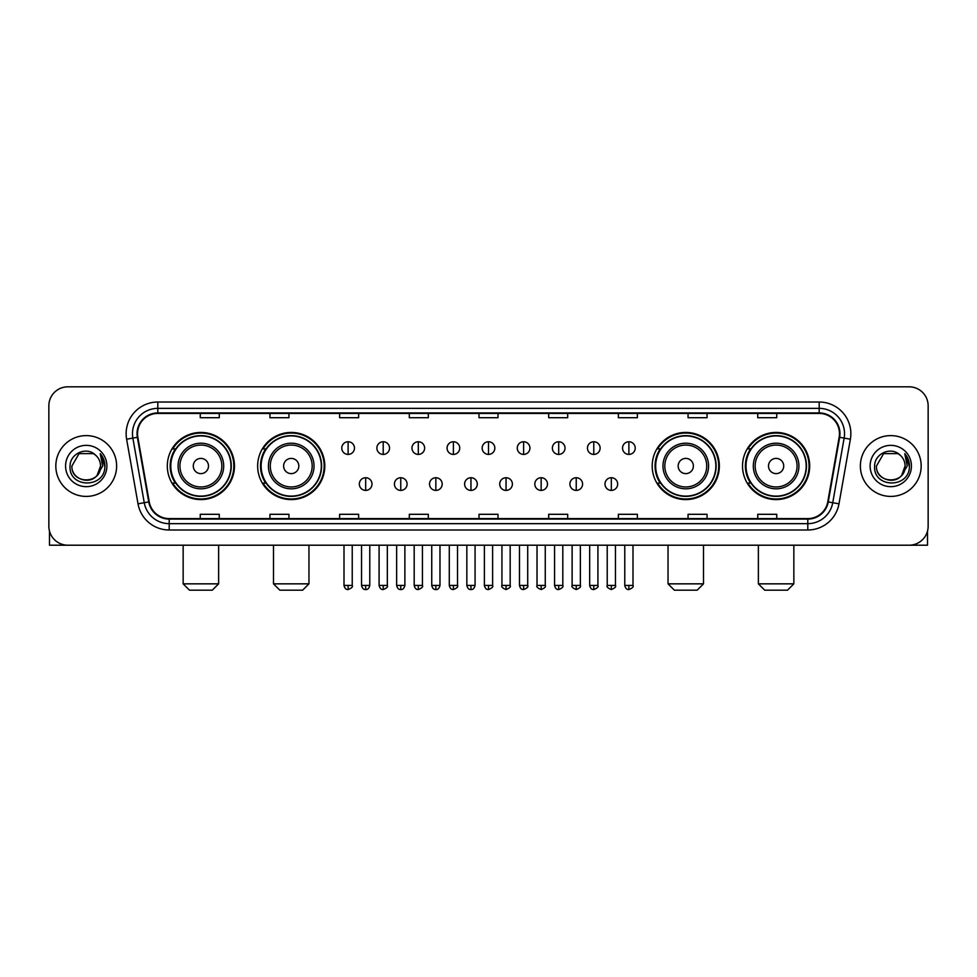 <?xml version="1.0" encoding="UTF-8"?>
<svg xmlns="http://www.w3.org/2000/svg" width="977" height="977" viewBox="0 0 977 977"><rect width="100%" height="100%" fill="white"/><g stroke="black" fill="none" stroke-linecap="round" stroke-linejoin="round"><path stroke-width="1.47" d="M742.532 466.017A33.572 33.572 0 0 0 776.104 499.589A33.572 33.572 0 0 0 809.689 466.017A33.572 33.572 0 0 0 776.104 432.432A33.572 33.572 0 0 0 742.532 466.017M652.196 466.017A33.572 33.572 0 0 0 685.769 499.589A33.572 33.572 0 0 0 719.353 466.017A33.572 33.572 0 0 0 685.769 432.432A33.572 33.572 0 0 0 652.196 466.017M257.647 466.017A33.572 33.572 0 0 0 291.231 499.589A33.572 33.572 0 0 0 324.804 466.017A33.572 33.572 0 0 0 291.231 432.432A33.572 33.572 0 0 0 257.647 466.017M167.311 466.017A33.572 33.572 0 0 0 200.896 499.589A33.572 33.572 0 0 0 234.468 466.017A33.572 33.572 0 0 0 200.896 432.432A33.572 33.572 0 0 0 167.311 466.017M175.371 483.114A30.727 30.727 0 0 1 175.371 448.907M265.707 483.114A30.727 30.727 0 0 1 265.707 448.907M660.244 483.114A30.727 30.727 0 0 1 660.244 448.907M750.58 483.114A30.727 30.727 0 0 1 750.58 448.907M48.85 405.834L48.85 526.188A19.003 19.003 0 0 0 67.853 545.203L909.147 545.203A19.003 19.003 0 0 0 928.15 526.188L928.15 405.834A19.003 19.003 0 0 0 909.147 386.819L67.853 386.819A19.003 19.003 0 0 0 48.85 405.834L48.85 526.188M55.823 466.017A30.409 30.409 0 0 0 86.232 496.414A30.409 30.409 0 0 0 116.629 466.017A30.409 30.409 0 0 0 86.232 435.608A30.409 30.409 0 0 0 55.823 466.017A30.409 30.409 0 0 0 86.232 496.414A30.409 30.409 0 0 0 116.629 466.017A30.409 30.409 0 0 0 86.232 435.608A30.409 30.409 0 0 0 55.823 466.017M860.371 466.017A30.409 30.409 0 0 0 890.768 496.414A30.409 30.409 0 0 0 921.177 466.017A30.409 30.409 0 0 0 890.768 435.608A30.409 30.409 0 0 0 860.371 466.017A30.409 30.409 0 0 0 890.768 496.414A30.409 30.409 0 0 0 921.177 466.017A30.409 30.409 0 0 0 890.768 435.608A30.409 30.409 0 0 0 860.371 466.017M137.537 433.703A20.273 20.273 0 0 1 157.81 413.43L819.19 413.43A20.273 20.273 0 0 1 839.158 437.22L827.763 501.836A20.273 20.273 0 0 1 807.796 518.592L169.204 518.592A20.273 20.273 0 0 1 149.237 501.836L137.842 437.22A20.273 20.273 0 0 1 137.537 433.703M137.036 433.703A20.773 20.773 0 0 0 137.354 437.305L148.748 501.922A20.773 20.773 0 0 0 169.204 519.092L807.796 519.092A20.773 20.773 0 0 0 828.252 501.922L839.646 437.305A20.773 20.773 0 0 0 819.19 412.929L157.81 412.929A20.773 20.773 0 0 0 137.036 433.703M126.619 439.198A31.679 31.679 0 0 1 157.81 402.023L819.19 402.023A31.679 31.679 0 0 1 850.381 439.198L838.987 503.814A31.679 31.679 0 0 1 807.796 529.998L169.204 529.998A31.679 31.679 0 0 1 138.013 503.814L126.619 439.198L132.86 438.099A25.341 25.341 0 0 1 157.81 408.362L819.19 408.362A25.341 25.341 0 0 1 844.14 438.099L832.746 502.715A25.341 25.341 0 0 1 807.796 523.66L169.204 523.66A25.341 25.341 0 0 1 144.254 502.715L132.86 438.099A25.341 25.341 0 0 1 132.469 433.703M909.147 386.819L67.853 386.819M67.853 545.203L909.147 545.203M928.15 526.188L928.15 405.834M828.252 501.922L832.746 502.715L844.14 438.099L850.381 439.198M478.999 413.43L478.999 417.716L498.001 417.716L498.001 413.43M409.314 413.43L409.314 417.716L428.317 417.716L428.317 413.43M339.63 413.43L339.63 417.716L358.632 417.716L358.632 413.43M269.945 413.43L269.945 417.716L288.948 417.716L288.948 413.43M200.261 413.43L200.261 417.716L219.263 417.716L219.263 413.43M548.683 413.43L548.683 417.716L567.686 417.716L567.686 413.43M618.368 413.43L618.368 417.716L637.37 417.716L637.37 413.43M688.052 413.43L688.052 417.716L707.055 417.716L707.055 413.43M757.737 413.43L757.737 417.716L776.739 417.716L776.739 413.43M498.001 518.592L498.001 514.305L478.999 514.305L478.999 518.592M428.317 518.592L428.317 514.305L409.314 514.305L409.314 518.592M358.632 518.592L358.632 514.305L339.63 514.305L339.63 518.592M288.948 518.592L288.948 514.305L269.945 514.305L269.945 518.592M219.263 518.592L219.263 514.305L200.261 514.305L200.261 518.592M567.686 518.592L567.686 514.305L548.683 514.305L548.683 518.592M637.37 518.592L637.37 514.305L618.368 514.305L618.368 518.592M707.055 518.592L707.055 514.305L688.052 514.305L688.052 518.592M776.739 518.592L776.739 514.305L757.737 514.305L757.737 518.592M95.612 455.197A14.313 14.313 0 0 1 100.546 466.017C101.425 484.482 71.028 484.482 71.907 466.017L79.064 453.609L93.389 453.609L95.612 455.197C86.819 445.988 69.904 453.572 70.063 466.017C68.451 488.109 104.283 488.695 104.869 467.079L104.893 466.017C104.844 461.315 103.281 457.187 100.216 453.633L102.683 466.017L97.199 475.213A14.313 14.313 0 0 0 100.546 466.017L97.163 475.249M97.199 475.213C89.603 485.484 71.162 478.913 71.907 466.017M65.569 466.017A20.651 20.651 0 0 0 86.232 486.668A20.651 20.651 0 0 0 106.884 466.017A20.651 20.651 0 0 0 86.232 445.353A20.651 20.651 0 0 0 65.569 466.017M100.35 453.792L104.893 466.554M49.485 531.061L49.485 545.203L122.968 545.203M212.29 590.181L189.489 590.181L183.151 583.843L218.628 583.843L212.29 590.181M208.492 466.017A7.596 7.596 0 0 0 200.896 458.408A7.596 7.596 0 0 0 193.287 466.017A7.596 7.596 0 0 0 200.896 473.613A7.596 7.596 0 0 0 208.492 466.017M223.696 466.017A22.801 22.801 0 0 0 200.896 443.204A22.801 22.801 0 0 0 178.083 466.017A22.801 22.801 0 0 0 200.896 488.818A22.801 22.801 0 0 0 223.696 466.017A22.801 22.801 0 0 1 200.896 488.818A22.801 22.801 0 0 1 178.083 466.017M230.987 466.017A30.092 30.092 0 0 0 200.896 435.925A30.092 30.092 0 0 0 170.804 466.017A30.092 30.092 0 0 0 200.896 496.096A30.092 30.092 0 0 0 230.987 466.017M233.833 466.017A32.937 32.937 0 0 1 172.734 483.114L175.787 483.114A30.372 30.372 0 0 0 220.985 488.781A30.372 30.372 0 0 0 220.985 443.24A30.372 30.372 0 0 0 175.787 448.907L172.734 448.907A32.937 32.937 0 0 1 233.833 466.017M302.626 590.181L279.825 590.181L273.487 583.843L308.964 583.843L302.626 590.181M298.828 466.017A7.596 7.596 0 0 0 291.231 458.408A7.596 7.596 0 0 0 283.623 466.017A7.596 7.596 0 0 0 291.231 473.613A7.596 7.596 0 0 0 298.828 466.017M314.032 466.017A22.801 22.801 0 0 0 291.231 443.204A22.801 22.801 0 0 0 268.419 466.017A22.801 22.801 0 0 0 291.231 488.818A22.801 22.801 0 0 0 314.032 466.017A22.801 22.801 0 0 1 291.231 488.818A22.801 22.801 0 0 1 268.419 466.017M321.323 466.017A30.092 30.092 0 0 0 291.231 435.925A30.092 30.092 0 0 0 261.14 466.017A30.092 30.092 0 0 0 291.231 496.096A30.092 30.092 0 0 0 321.323 466.017M324.169 466.017A32.937 32.937 0 0 1 263.069 483.114L266.123 483.114A30.372 30.372 0 0 0 311.321 488.781A30.372 30.372 0 0 0 311.321 443.24A30.372 30.372 0 0 0 266.123 448.907L263.069 448.907A32.937 32.937 0 0 1 324.169 466.017M697.175 590.181L674.374 590.181L668.036 583.843L703.513 583.843L697.175 590.181M693.377 466.017A7.596 7.596 0 0 0 685.769 458.408A7.596 7.596 0 0 0 678.172 466.017A7.596 7.596 0 0 0 685.769 473.613A7.596 7.596 0 0 0 693.377 466.017M708.581 466.017A22.801 22.801 0 0 0 685.769 443.204A22.801 22.801 0 0 0 662.968 466.017A22.801 22.801 0 0 0 685.769 488.818A22.801 22.801 0 0 0 708.581 466.017A22.801 22.801 0 0 1 685.769 488.818A22.801 22.801 0 0 1 662.968 466.017M715.86 466.017A30.092 30.092 0 0 0 685.769 435.925A30.092 30.092 0 0 0 655.677 466.017A30.092 30.092 0 0 0 685.769 496.096A30.092 30.092 0 0 0 715.86 466.017M718.718 466.017A32.937 32.937 0 0 1 657.619 483.114L660.672 483.114A30.372 30.372 0 0 0 705.87 488.781A30.372 30.372 0 0 0 705.87 443.24A30.372 30.372 0 0 0 660.672 448.907L657.619 448.907A32.937 32.937 0 0 1 718.718 466.017M787.511 590.181L764.71 590.181L758.372 583.843L793.849 583.843L787.511 590.181M783.713 466.017A7.596 7.596 0 0 0 776.104 458.408A7.596 7.596 0 0 0 768.508 466.017A7.596 7.596 0 0 0 776.104 473.613A7.596 7.596 0 0 0 783.713 466.017M798.917 466.017A22.801 22.801 0 0 0 776.104 443.204A22.801 22.801 0 0 0 753.304 466.017A22.801 22.801 0 0 0 776.104 488.818A22.801 22.801 0 0 0 798.917 466.017A22.801 22.801 0 0 1 776.104 488.818A22.801 22.801 0 0 1 753.304 466.017M806.196 466.017A30.092 30.092 0 0 0 776.104 435.925A30.092 30.092 0 0 0 746.013 466.017A30.092 30.092 0 0 0 776.104 496.096A30.092 30.092 0 0 0 806.196 466.017M809.054 466.017A32.937 32.937 0 0 1 747.955 483.114L751.008 483.114A30.372 30.372 0 0 0 796.206 488.781A30.372 30.372 0 0 0 796.206 443.24A30.372 30.372 0 0 0 751.008 448.907L747.955 448.907A32.937 32.937 0 0 1 809.054 466.017M348.117 441.751A6.338 6.338 0 0 0 341.779 448.077A6.338 6.338 0 0 0 348.117 454.415A6.338 6.338 0 0 0 354.456 448.077A6.338 6.338 0 0 0 348.117 441.751L348.117 454.415A6.338 6.338 0 0 0 354.456 448.077A6.338 6.338 0 0 0 348.117 441.751M383.216 441.751A6.338 6.338 0 0 0 376.878 448.077A6.338 6.338 0 0 0 383.216 454.415A6.338 6.338 0 0 0 389.542 448.077A6.338 6.338 0 0 0 383.216 441.751L383.216 454.415A6.338 6.338 0 0 0 389.542 448.077A6.338 6.338 0 0 0 383.216 441.751M418.303 441.751A6.338 6.338 0 0 0 411.976 448.077A6.338 6.338 0 0 0 418.303 454.415A6.338 6.338 0 0 0 424.641 448.077A6.338 6.338 0 0 0 418.303 441.751L418.303 454.415A6.338 6.338 0 0 0 424.641 448.077A6.338 6.338 0 0 0 418.303 441.751M453.401 441.751A6.338 6.338 0 0 0 447.063 448.077A6.338 6.338 0 0 0 453.401 454.415A6.338 6.338 0 0 0 459.74 448.077A6.338 6.338 0 0 0 453.401 441.751L453.401 454.415A6.338 6.338 0 0 0 459.74 448.077A6.338 6.338 0 0 0 453.401 441.751M488.5 441.751A6.338 6.338 0 0 0 482.162 448.077A6.338 6.338 0 0 0 488.5 454.415A6.338 6.338 0 0 0 494.838 448.077A6.338 6.338 0 0 0 488.5 441.751L488.5 454.415A6.338 6.338 0 0 0 494.838 448.077A6.338 6.338 0 0 0 488.5 441.751M523.599 441.751A6.338 6.338 0 0 0 517.26 448.077A6.338 6.338 0 0 0 523.599 454.415A6.338 6.338 0 0 0 529.937 448.077A6.338 6.338 0 0 0 523.599 441.751L523.599 454.415A6.338 6.338 0 0 0 529.937 448.077A6.338 6.338 0 0 0 523.599 441.751M558.697 441.751A6.338 6.338 0 0 0 552.359 448.077A6.338 6.338 0 0 0 558.697 454.415A6.338 6.338 0 0 0 565.024 448.077A6.338 6.338 0 0 0 558.697 441.751L558.697 454.415A6.338 6.338 0 0 0 565.024 448.077A6.338 6.338 0 0 0 558.697 441.751M593.784 441.751A6.338 6.338 0 0 0 587.458 448.077A6.338 6.338 0 0 0 593.784 454.415A6.338 6.338 0 0 0 600.122 448.077A6.338 6.338 0 0 0 593.784 441.751L593.784 454.415A6.338 6.338 0 0 0 600.122 448.077A6.338 6.338 0 0 0 593.784 441.751M628.883 441.751A6.338 6.338 0 0 0 622.544 448.077A6.338 6.338 0 0 0 628.883 454.415A6.338 6.338 0 0 0 635.221 448.077A6.338 6.338 0 0 0 628.883 441.751L628.883 454.415A6.338 6.338 0 0 0 635.221 448.077A6.338 6.338 0 0 0 628.883 441.751M365.667 477.729A6.338 6.338 0 0 0 359.328 484.067A6.338 6.338 0 0 0 365.667 490.405A6.338 6.338 0 0 0 372.005 484.067A6.338 6.338 0 0 0 365.667 477.729L365.667 490.405A6.338 6.338 0 0 0 372.005 484.067A6.338 6.338 0 0 0 365.667 477.729M400.765 477.729A6.338 6.338 0 0 0 394.427 484.067A6.338 6.338 0 0 0 400.765 490.405A6.338 6.338 0 0 0 407.091 484.067A6.338 6.338 0 0 0 400.765 477.729L400.765 490.405A6.338 6.338 0 0 0 407.091 484.067A6.338 6.338 0 0 0 400.765 477.729M435.852 477.729A6.338 6.338 0 0 0 429.526 484.067A6.338 6.338 0 0 0 435.852 490.405A6.338 6.338 0 0 0 442.19 484.067A6.338 6.338 0 0 0 435.852 477.729L435.852 490.405A6.338 6.338 0 0 0 442.19 484.067A6.338 6.338 0 0 0 435.852 477.729M470.951 477.729A6.338 6.338 0 0 0 464.612 484.067A6.338 6.338 0 0 0 470.951 490.405A6.338 6.338 0 0 0 477.289 484.067A6.338 6.338 0 0 0 470.951 477.729L470.951 490.405A6.338 6.338 0 0 0 477.289 484.067A6.338 6.338 0 0 0 470.951 477.729M506.049 477.729A6.338 6.338 0 0 0 499.711 484.067A6.338 6.338 0 0 0 506.049 490.405A6.338 6.338 0 0 0 512.388 484.067A6.338 6.338 0 0 0 506.049 477.729L506.049 490.405A6.338 6.338 0 0 0 512.388 484.067A6.338 6.338 0 0 0 506.049 477.729M541.148 477.729A6.338 6.338 0 0 0 534.81 484.067A6.338 6.338 0 0 0 541.148 490.405A6.338 6.338 0 0 0 547.474 484.067A6.338 6.338 0 0 0 541.148 477.729L541.148 490.405A6.338 6.338 0 0 0 547.474 484.067A6.338 6.338 0 0 0 541.148 477.729M576.235 477.729A6.338 6.338 0 0 0 569.909 484.067A6.338 6.338 0 0 0 576.235 490.405A6.338 6.338 0 0 0 582.573 484.067A6.338 6.338 0 0 0 576.235 477.729L576.235 490.405A6.338 6.338 0 0 0 582.573 484.067A6.338 6.338 0 0 0 576.235 477.729M611.333 477.729A6.338 6.338 0 0 0 604.995 484.067A6.338 6.338 0 0 0 611.333 490.405A6.338 6.338 0 0 0 617.672 484.067A6.338 6.338 0 0 0 611.333 477.729L611.333 490.405A6.338 6.338 0 0 0 617.672 484.067A6.338 6.338 0 0 0 611.333 477.729M927.515 531.061L927.515 545.203L854.032 545.203M900.147 455.197A14.313 14.313 0 0 1 905.093 466.017C905.972 484.482 875.575 484.482 876.454 466.017L883.611 453.609L897.936 453.609L900.147 455.197C891.366 445.988 874.452 453.572 874.61 466.017C872.998 488.109 908.83 488.695 909.416 467.079L909.44 466.017C909.392 461.315 907.828 457.187 904.763 453.633L907.23 466.017L901.747 475.213A14.313 14.313 0 0 0 905.093 466.017L901.71 475.249M901.747 475.213C894.15 485.484 875.71 478.913 876.454 466.017M870.116 466.017A20.651 20.651 0 0 0 890.768 486.668A20.651 20.651 0 0 0 911.431 466.017A20.651 20.651 0 0 0 890.768 445.353A20.651 20.651 0 0 0 870.116 466.017M904.897 453.792L909.44 466.554M819.19 402.023L819.19 412.929M132.86 438.099L137.354 437.305M169.204 529.998L169.204 519.092M807.796 519.092L807.796 529.998M138.013 503.814L148.748 501.922M839.646 437.305L844.14 438.099M157.81 402.023L157.81 412.929M832.746 502.715L838.987 503.814M221.84 466.017A20.957 20.957 0 0 0 200.896 445.06A20.957 20.957 0 0 0 179.939 466.017A20.957 20.957 0 0 0 200.896 486.961A20.957 20.957 0 0 0 221.84 466.017M312.176 466.017A20.957 20.957 0 0 0 291.231 445.06A20.957 20.957 0 0 0 270.275 466.017A20.957 20.957 0 0 0 291.231 486.961A20.957 20.957 0 0 0 312.176 466.017M706.725 466.017A20.957 20.957 0 0 0 685.769 445.06A20.957 20.957 0 0 0 664.824 466.017A20.957 20.957 0 0 0 685.769 486.961A20.957 20.957 0 0 0 706.725 466.017M797.061 466.017A20.957 20.957 0 0 0 776.104 445.06A20.957 20.957 0 0 0 755.16 466.017A20.957 20.957 0 0 0 776.104 486.961A20.957 20.957 0 0 0 797.061 466.017M348.117 585.431L344.002 585.431C344.722 588.362 346.09 589.729 348.117 589.546L348.117 585.431L352.233 585.431L352.233 545.203M383.216 585.431L379.088 585.431C379.809 588.362 381.189 589.729 383.216 589.546L383.216 585.431L387.332 585.431L387.332 545.203M418.303 585.431L414.187 585.431C414.907 588.362 416.287 589.729 418.303 589.546L418.303 585.431L422.43 585.431L422.43 545.203M453.401 585.431L449.286 585.431C450.006 588.362 451.374 589.729 453.401 589.546L453.401 585.431L457.517 585.431L457.517 545.203M488.5 585.431L484.384 585.431C485.105 588.362 486.473 589.729 488.5 589.546L488.5 585.431L492.616 585.431L492.616 545.203M523.599 585.431L519.483 585.431C520.191 588.362 521.571 589.729 523.599 589.546L523.599 585.431L527.714 585.431L527.714 545.203M558.697 585.431L554.57 585.431C555.29 588.362 556.67 589.729 558.697 589.546L558.697 585.431L562.813 585.431L562.813 545.203M593.784 585.431L589.668 585.431C590.389 588.362 591.757 589.729 593.784 589.546L593.784 585.431L597.912 585.431L597.912 545.203M628.883 585.431L624.767 585.431C625.488 588.362 626.855 589.729 628.883 589.546L628.883 585.431L632.998 585.431L632.998 545.203M365.667 585.431L361.551 585.431C362.259 588.362 363.639 589.729 365.667 589.546L365.667 585.431L369.782 585.431L369.782 545.203M400.765 585.431L396.638 585.431C397.358 588.362 398.738 589.729 400.765 589.546L400.765 585.431L404.881 585.431L404.881 545.203M435.852 585.431L431.736 585.431C432.457 588.362 433.825 589.729 435.852 589.546L435.852 585.431L439.98 585.431L439.98 545.203M470.951 585.431L466.835 585.431C467.556 588.362 468.923 589.729 470.951 589.546L470.951 585.431L475.066 585.431L475.066 545.203M506.049 585.431L501.934 585.431C501.091 586.737 502.471 588.117 506.049 589.546L506.049 585.431L510.165 585.431L510.165 545.203M541.148 585.431L537.02 585.431C536.19 586.737 537.558 588.117 541.148 589.546L541.148 585.431L545.264 585.431L545.264 545.203M576.235 585.431L572.119 585.431C571.289 586.737 572.656 588.117 576.235 589.546L576.235 585.431L580.362 585.431L580.362 545.203M611.333 585.431L607.218 585.431C606.387 586.737 607.755 588.117 611.333 589.546L611.333 585.431L615.449 585.431L615.449 545.203M218.628 545.203L218.628 583.843M183.151 545.203L183.151 583.843M308.964 545.203L308.964 583.843M273.487 545.203L273.487 583.843M703.513 545.203L703.513 583.843M668.036 545.203L668.036 583.843M793.849 545.203L793.849 583.843M758.372 545.203L758.372 583.843M344.002 585.431L344.002 545.203M352.233 585.431C353.063 586.737 351.696 588.117 348.117 589.546M379.088 585.431L379.088 545.203M387.332 585.431C388.162 586.737 386.794 588.117 383.216 589.546M414.187 585.431L414.187 545.203M422.43 585.431C423.261 586.737 421.893 588.117 418.303 589.546M449.286 585.431L449.286 545.203M457.517 585.431C458.36 586.737 456.98 588.117 453.401 589.546M484.384 585.431L484.384 545.203M492.616 585.431C493.458 586.737 492.078 588.117 488.5 589.546M519.483 585.431L519.483 545.203M527.714 585.431C528.545 586.737 527.177 588.117 523.599 589.546M554.57 585.431L554.57 545.203M562.813 585.431C563.644 586.737 562.276 588.117 558.697 589.546M589.668 585.431L589.668 545.203M597.912 585.431C598.742 586.737 597.374 588.117 593.784 589.546M624.767 585.431L624.767 545.203M632.998 585.431C633.841 586.737 632.461 588.117 628.883 589.546M361.551 585.431L361.551 545.203M369.782 585.431C369.062 588.362 367.694 589.729 365.667 589.546M396.638 585.431L396.638 545.203M404.881 585.431C404.16 588.362 402.78 589.729 400.765 589.546M431.736 585.431L431.736 545.203M439.98 585.431C439.259 588.362 437.879 589.729 435.852 589.546M466.835 585.431L466.835 545.203M475.066 585.431C474.346 588.362 472.978 589.729 470.951 589.546M501.934 585.431L501.934 545.203M510.165 585.431C510.995 586.737 509.628 588.117 506.049 589.546M537.02 585.431L537.02 545.203M545.264 585.431C546.094 586.737 544.726 588.117 541.148 589.546M572.119 585.431L572.119 545.203M580.362 585.431C581.193 586.737 579.825 588.117 576.235 589.546M607.218 585.431L607.218 545.203M615.449 585.431C616.292 586.737 614.912 588.117 611.333 589.546"/></g></svg>
